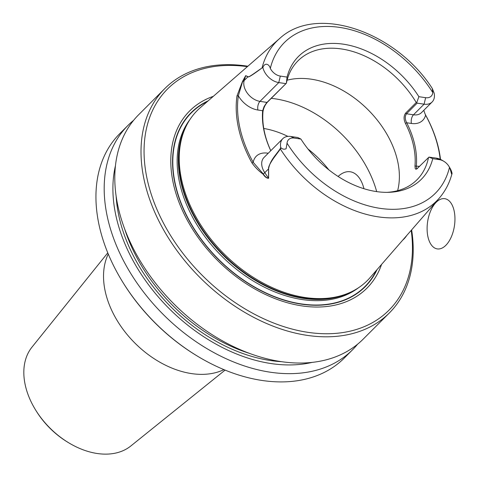 <?xml version="1.0" encoding="UTF-8"?>
<svg xmlns="http://www.w3.org/2000/svg" width="478" height="478" viewBox="0 0 478 478"><rect width="100%" height="100%" fill="white"/><g stroke="black" fill="none" stroke-linecap="round" stroke-linejoin="round"><path stroke-width="0.72" d="M197.097 355.931L196.44 355.53A156.497 107.329 -135 0 1 122.362 281.5L121.962 280.843A158.72 108.853 45 0 0 197.097 355.931A158.72 108.853 45 0 0 344.303 358.028L352.555 349.771A158.72 108.853 -135 0 1 214.724 353.051A158.72 108.853 -135 0 1 107.556 217.843A158.72 108.853 -135 0 1 128.02 125.379A158.72 108.853 -135 0 1 133.595 120.342M411.636 229.888A158.72 108.853 -135 0 1 389.379 312.923L363.166 339.159A158.72 108.853 -135 0 1 225.335 342.433A158.72 108.853 -135 0 1 118.162 207.225A158.72 108.853 -135 0 1 138.632 114.768L164.844 88.538A158.72 108.853 -135 0 1 247.867 66.227M389.379 312.923A158.72 108.853 -135 0 1 251.548 316.203A158.72 108.853 -135 0 1 144.374 180.995A158.72 108.853 -135 0 1 164.844 88.538M128.02 125.379L119.769 133.637A158.72 108.853 45 0 0 99.305 226.094A158.72 108.853 45 0 0 121.962 280.843M357.592 344.196A158.72 108.853 -135 0 1 352.555 349.771M312.271 362.366A151.173 103.678 -135 0 1 116.106 216.534A151.173 103.678 -135 0 1 115.455 165.675M440.202 159.288A113.334 77.729 45 0 0 425.599 115.138L424.948 113.662L425.832 115.461A114.338 78.416 -135 0 1 440.501 159.425M280.765 147.517L281.034 147.911L280.383 149.034A112.999 77.496 45 0 0 439.228 198.185L370.05 277.658A120.253 82.473 -135 0 1 349.92 292.482A120.253 82.473 -135 0 1 181.771 180.547A120.253 82.473 -135 0 1 185.315 127.984A120.253 82.473 -135 0 1 200.127 107.837L279.552 38.61A112.999 77.496 45 0 0 262.159 67.506L262.99 67.201L262.918 67.685L262.129 67.858C252.737 74.873 248.022 77.83 247.98 76.737L245.626 75.733L242.627 81.517L238.337 95.803A114.128 78.273 45 0 0 253.209 162.329L263.294 173.974C265.045 176.675 266.796 178.103 268.546 178.258L268.576 168.859C270.088 160.303 275.459 155.691 280.204 148.706L280.765 147.517A15.493 10.624 -135 0 1 282.803 138.674A15.493 10.624 -135 0 1 290.821 136.481L297.782 137.521L300.925 139.074A86.871 59.577 45 0 0 388.548 192.329A86.871 59.577 45 0 0 432.745 158.672L428.963 157.113L416.786 168.973L415.896 169.2L415.257 168.734L414.964 166.033A84.122 57.689 45 0 0 405.434 123.408C403.563 119.345 403.623 115.921 405.625 113.131L416.242 102.513A84.122 57.689 45 0 0 297.955 60.867A84.122 57.689 45 0 0 286.388 83.202L267.608 101.993C265.135 104.706 263.599 107.914 262.99 111.613A84.122 57.689 45 0 0 270.799 150.684A84.122 57.689 45 0 0 270.793 150.678M280.204 148.706L280.383 149.034L273.613 158.176C269.831 163.721 268.164 167.282 268.612 168.854L268.618 178.3C266.706 178.276 264.866 176.902 263.097 174.171C258.825 171.052 255.127 167.324 252.002 162.992A115.132 78.96 -135 0 1 236.998 95.881L242.412 81.63L245.674 75.649L248.016 76.695C248.064 77.376 250.263 76.175 254.607 73.104L262.129 67.858M281.034 147.911C282.677 149.261 284.368 149.536 286.107 148.736L287.039 143.191A10.731 7.361 -135 0 1 294.173 138.07L300.925 139.074M439.228 198.185C445.239 191.236 449.493 183.08 451.985 173.723L452.051 173.341C451.764 176.567 451.047 170.897 449.487 167.348A10.731 7.361 45 0 0 448.967 166.41A10.731 7.361 45 0 0 443.889 161.337A10.731 7.361 45 0 0 439.491 159.676L432.745 158.672M416.242 102.513L416.768 102.543L418.889 96.687A86.871 59.577 45 0 0 343.437 44.191A86.871 59.577 45 0 0 287.069 77.089L280.317 76.086A10.731 7.361 -135 0 1 270.321 68.42C269.323 64.315 265.141 62.098 262.99 67.201M418.889 96.687L425.635 97.691A10.731 7.361 45 0 0 432.775 92.571L432.273 88.454L434.149 93.144A15.493 10.624 45 0 1 432.112 101.993A15.493 10.624 45 0 1 424.094 104.18L417.127 103.146L406.515 113.77C404.824 116.238 404.884 119.231 406.694 122.756A85.12 58.376 -135 0 1 416.332 165.89L416.535 168.423L417.39 168.555M386.851 192.359A84.122 57.689 45 0 0 416.959 179.794A84.122 57.689 45 0 0 428.521 157.465M397.624 190.68A84.122 57.689 45 0 0 397.6 161.02A84.122 57.689 45 0 0 287.081 80.208M270.763 150.719A85.12 58.376 -135 0 1 262.649 110.723L264.071 106.576L266.485 102.907L286.388 83.202M286.352 83.148L287.069 77.089M328.834 169.833A84.122 57.689 45 0 0 307.975 148.987M287.911 136.391A84.122 57.689 45 0 0 263.76 128.463M377.028 269.64A123.073 84.403 -135 0 1 271.098 295.446A123.073 84.403 -135 0 1 175.163 184.448A123.073 84.403 -135 0 1 208.133 100.858M381.558 264.436A125.332 85.956 -135 0 1 275.22 298.69A125.332 85.956 -135 0 1 173.442 184A125.332 85.956 -135 0 1 213.337 96.323M247.365 66.663A156.497 107.329 45 0 0 147.373 180.128A156.497 107.329 45 0 0 302.269 331.374A156.497 107.329 45 0 0 411.2 230.39M424.948 113.662L423.777 110.328M452.051 173.341L451.991 172.976A15.493 10.624 45 0 0 449.822 167.814L448.967 166.41M443.889 161.337L442.491 160.483A15.493 10.624 45 0 0 436.139 158.093L428.963 157.113M416.768 102.543L417.127 103.146M285.73 83.608L278.77 82.575A15.493 10.624 -135 0 1 262.918 67.685M267.608 101.993L266.951 102.406L259.99 101.366A6.351 3.388 -81.5 0 0 257.929 110.024L262.649 110.723L262.99 111.613M414.964 166.033L419.612 166.38M405.434 123.408L406.694 122.756L411.415 123.455A6.351 3.388 98.5 0 1 413.476 114.804L424.094 104.18L425.635 97.691M411.415 123.455A21.839 14.979 45 0 0 425.599 115.138L425.832 115.461M268.612 168.854L264.77 172.666A15.493 10.624 -135 0 1 264.023 157.465L282.803 138.674M268.618 178.3L264.77 172.666A6.351 1.261 146 0 1 263.294 173.974L263.097 174.171M252.002 162.992L253.209 162.329A21.839 14.979 45 0 1 267.572 153.157A6.351 3.388 -81.5 0 0 267.734 153.755M236.998 95.881L238.337 95.803A21.839 14.979 45 0 0 257.929 110.024M245.674 75.649L244.18 80.543L248.016 76.695M107.771 252.85L31.966 347.159A70.087 48.069 45 0 0 35.312 409.509L35.886 410.441A66.914 45.888 45 0 0 67.559 442.096L68.491 442.664A70.087 48.069 45 0 0 130.841 445.974L225.096 370.103M35.312 409.509A70.087 48.069 45 0 0 68.491 442.664M108.249 254.021A84.122 57.689 45 0 0 105.315 291.783A84.122 57.689 45 0 0 223.931 369.625M454.1 210.72A25.394 13.563 -81.5 0 0 430.331 211.67A25.394 13.563 -81.5 0 0 438.673 248.984A25.394 13.563 -81.5 0 0 454.1 210.72M402.715 240.135A25.394 13.563 -81.5 0 0 406.7 235.558M338.101 176.466A38.091 20.339 98.5 0 1 363.949 188.708A38.091 20.339 98.5 0 0 338.101 176.466A38.091 20.339 98.5 0 1 363.949 188.708M281.667 361.697A147.606 101.234 -135 0 1 119.088 216.976A147.606 101.234 -135 0 1 116.142 196.279M249.193 353.278A146.023 100.141 -135 0 1 124.585 228.747M287.039 143.191A106.66 73.146 45 0 0 380.13 208.354A106.66 73.146 45 0 0 449.487 167.348M432.775 92.571A106.66 73.146 45 0 0 339.685 27.407A106.66 73.146 45 0 0 270.321 68.42M376.682 191.612A99.992 68.575 45 0 0 271.259 98.343M376.365 270.405A122.792 84.212 -135 0 1 270.5 294.968A122.792 84.212 -135 0 1 175.402 184.484A122.792 84.212 -135 0 1 207.374 101.521M358.404 287.828A119.62 82.037 -135 0 1 255.658 282.444A119.62 82.037 -135 0 1 179.686 183.241A119.62 82.037 -135 0 1 189.957 119.494M351.987 291.502A119.62 82.037 -135 0 1 251.464 277.975A119.62 82.037 -135 0 1 180.869 182.064A119.62 82.037 -135 0 1 186.289 125.911M349.92 292.482L348.611 293.068A119.727 82.108 -135 0 1 181.198 181.628A119.727 82.108 -135 0 1 184.729 129.287L185.315 127.984M432.112 101.993L421.494 112.617A15.493 10.624 -135 0 1 413.476 114.804L406.515 113.77L405.625 113.131M439.491 159.676L436.139 158.093M280.317 76.086L278.77 82.575L259.99 101.366A15.493 10.624 -135 0 1 244.18 80.543A6.351 4.338 16.8 0 1 242.627 81.517L242.412 81.63M294.173 138.07L290.821 136.481M268.23 153.253L267.572 153.157M432.273 88.454C395.85 31.656 316.496 3.955 279.552 38.61"/></g></svg>
